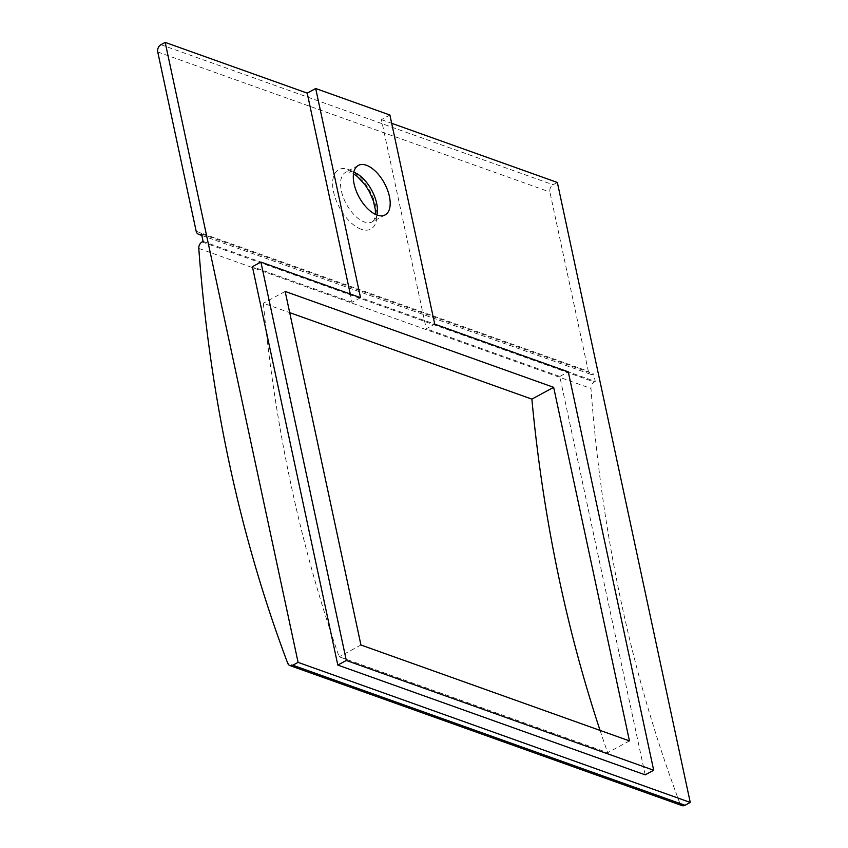 <?xml version="1.0" encoding="UTF-8"?>
<svg xmlns="http://www.w3.org/2000/svg" width="848" height="848" viewBox="0 0 848 848"><rect width="100%" height="100%" fill="white"/><g stroke="black" fill="none" stroke-linecap="round" stroke-linejoin="round"><path stroke-width="0.64" stroke-dasharray="4.24 3.18" d="M389.9 115.021L381.399 119.621L426.237 328.77L434.738 324.169M360.538 297.669L352.047 302.27L350.266 294.002M352.047 302.27L252.407 266.685M381.399 119.621L391.67 123.289M645.19 774.849L559.786 376.47L426.237 328.77M559.786 376.47L568.287 371.869M629.449 740.898L607.677 752.685L339.168 656.787A1499.995 1118.215 109.7 0 1 263.368 303.224L289.687 312.626M600.077 730.404A1499.995 1118.215 -70.3 0 0 607.677 752.685M360.941 644.999L339.168 656.787M285.151 291.436L263.368 303.224M201.495 233.931L593.664 373.989A5.629 4.198 109.7 0 1 590.696 374.307A5.629 4.198 109.7 0 1 588.342 371.307L549.907 192.04A5.629 4.198 109.7 0 1 553.097 184.758L557.348 182.458M203.096 241.404L595.264 381.462L593.664 373.989M595.264 381.462L594.257 382.003A5.629 4.198 -70.3 0 0 590.961 388.479A1499.995 1118.215 -70.3 0 0 679.905 803.353A5.629 4.198 -70.3 0 0 682.036 805.6M157.749 51.982L549.907 192.04M160.929 44.7L553.097 184.758M196.174 231.25L588.342 371.307M679.905 803.353L287.737 663.295M202.089 241.945L594.257 382.003M198.792 248.422L590.961 388.479M361.153 229.246A33.772 17.32 -118.4 0 1 333.55 191.796A33.772 17.32 -118.4 0 1 348.348 169.483A33.772 17.32 -118.4 0 1 375.95 206.933A33.772 17.32 -118.4 0 1 361.153 229.246M376.957 215.01A28.143 14.437 -118.4 0 1 372.399 221.816A28.143 14.437 -118.4 0 1 364.343 221.964A28.143 14.437 -118.4 0 1 343.292 197.351A28.143 14.437 -118.4 0 1 345.602 172.314A28.143 14.437 -118.4 0 1 353.658 172.165A28.143 14.437 -118.4 0 1 353.796 172.208M201.813 235.426L590.696 374.307M358.354 165.413L345.602 172.314C346.048 171.667 347.744 171.731 350.701 172.483L353.499 173.798M385.14 214.915L372.399 221.816L374.191 219.802L375.473 214.396"/><path stroke-width="1.27" d="M350.266 294.002L307.209 93.121L315.7 88.521L389.9 115.021L434.738 324.169L568.287 371.869L653.691 770.249L346.313 660.465L337.811 665.065L252.407 266.685L260.908 262.085L346.313 660.465M260.908 262.085L360.538 297.669L315.7 88.521M165.18 42.4L298.093 662.373L690.251 802.431L685.004 805.282A5.629 4.198 -70.3 0 1 682.036 805.6L289.878 665.542A5.629 4.198 -70.3 0 1 287.737 663.295A1499.995 1118.215 109.7 0 1 198.792 248.422A5.629 4.198 109.7 0 1 202.089 241.945L203.096 241.404L201.495 233.931A5.629 4.198 109.7 0 1 198.538 234.249A5.629 4.198 109.7 0 1 196.174 231.25L157.749 51.982A5.629 4.198 109.7 0 1 160.929 44.7L165.18 42.4L307.209 93.121M391.67 123.289L557.348 182.458L690.251 802.431M653.691 770.249L645.19 774.849L337.811 665.065M553.659 387.335L285.151 291.436L360.941 644.999L629.449 740.898L553.659 387.335L531.876 399.122A1499.995 1118.215 -70.3 0 0 600.077 730.404M289.687 312.626L531.876 399.122M377.084 215.063A28.143 14.437 61.6 0 0 385.14 214.915A28.143 14.437 61.6 0 0 387.451 189.867A28.143 14.437 61.6 0 0 366.41 165.265A28.143 14.437 61.6 0 0 358.354 165.413A28.143 14.437 61.6 0 0 356.043 190.45A28.143 14.437 61.6 0 0 377.084 215.063M289.878 665.542A5.629 4.198 -70.3 0 0 292.836 665.224L298.093 662.373M685.004 805.282L292.836 665.224M353.796 172.208A28.143 14.437 -118.4 0 1 376.957 215.01M198.538 234.249L201.813 235.426M353.499 173.798L357.39 176.511L365.308 185.14L369.378 191.669L373.332 200.817L375.314 209.53L375.473 214.396"/></g></svg>
